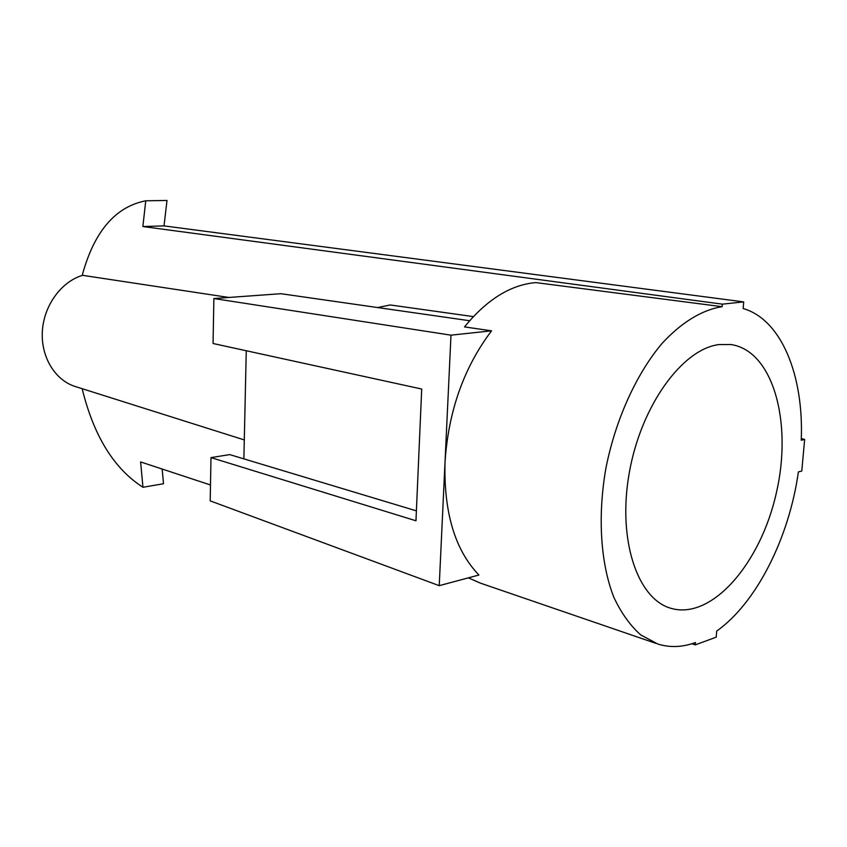 <?xml version="1.0" encoding="UTF-8"?>
<svg xmlns="http://www.w3.org/2000/svg" width="847" height="847" viewBox="0 0 847 847"><rect width="100%" height="100%" fill="white"/><g stroke="black" fill="none" stroke-linecap="round" stroke-linejoin="round"><path stroke-width="1.27" d="M210.49 484.982L140.623 461.933L142.952 487.279C114.091 468.772 93.879 436.131 82.307 389.324L82.307 388.741M228.817 297.456L82.572 275.328C61.228 281.67 43.822 305.566 42.35 331.304C40.772 357.063 55.235 380.472 75.563 386.613L244.296 439.932M82.572 275.328L82.572 274.047C94.536 231.093 115.594 206.679 145.758 200.803L167.007 200.453L164.022 225.895L743.687 301.903L743.147 308.509C781.612 319.615 803.919 375.814 801.251 440.207L804.65 439.434L801.781 471.048L798.393 471.906C789.182 537.496 756.742 602.683 716.71 631.079L716.213 637.166L695.292 644.874L691.883 643.752M439.233 585.669L478.915 575.018C455.04 550.169 443.743 512.615 445.014 462.346L439.233 585.669L210.204 500.873L210.988 457.613L415.962 520.778L421.711 389.038L213.063 343.501L213.878 298.536L450.985 335.168L491.556 330.828C463.849 367.524 448.338 411.356 445.014 462.346L450.985 335.168M468.391 577.845L480.154 583.043L655.97 643.392M695.292 644.874L695.472 642.534C682.481 647.299 669.924 647.796 657.791 644.016L640.724 634.911C630.253 625.626 621.317 613.122 613.895 597.41C600.576 563.615 597.421 516.342 605.976 467.809C615.663 419.371 636.298 374.014 661.899 343.617C681.443 322.284 702.301 309.748 722.142 306.688L535.759 282.591C510.614 284.783 486.866 299.552 464.505 326.91L491.556 330.828M473.357 316.609L390.266 304.962L377.624 307.556M145.758 200.803L142.857 226.53L722.343 304.147L722.142 306.688M162.169 469.047L163.503 483.743L142.952 487.279M722.343 304.147L743.687 301.903M719.135 344.56L730.919 344.538C773.279 350.669 792.686 422.801 776.35 492.912C760.754 563.191 711.904 620.396 670.909 608.294C637.262 598.988 617.177 539.168 629.395 472.181C641.295 405.184 682.608 348.784 719.135 344.56M142.857 226.53L164.022 225.895M804.65 439.434L801.315 438.492M469.63 320.727L280.908 293.708L213.878 298.536M243.872 458.873L246.265 350.743M416.396 510.868L229.675 454.595L210.988 457.613M669.596 607.871L670.909 608.294"/></g></svg>
